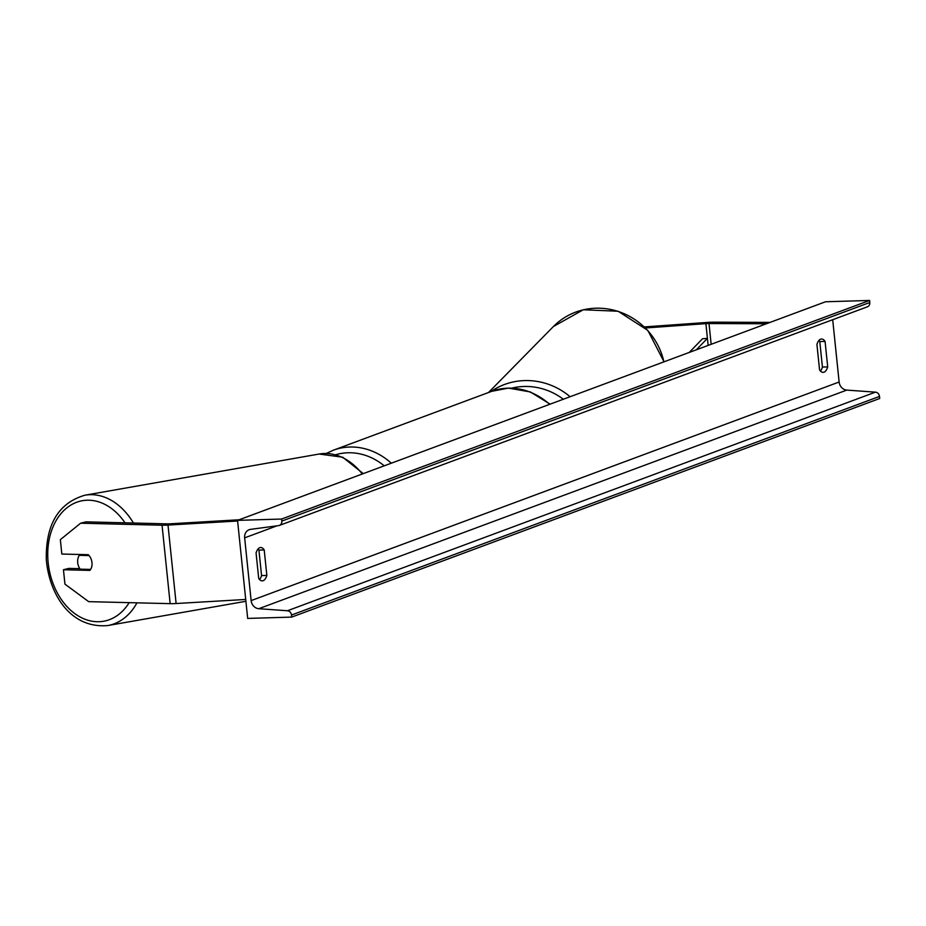 <?xml version="1.0" encoding="UTF-8"?>
<svg xmlns="http://www.w3.org/2000/svg" width="926" height="926" viewBox="0 0 926 926"><rect width="100%" height="100%" fill="white"/><g stroke="black" fill="none" stroke-linecap="round" stroke-linejoin="round"><path stroke-width="1.39" d="M79.856 568.657L68.767 568.39L63.454 569.745L89.857 570.393A9.954 7.211 -104.3 0 0 91.987 562.614A9.954 7.211 -104.3 0 0 88.236 554.697L61.834 554.049L60.34 539.661L80.597 523.213L162.05 525.216A15.927 2.188 -5.9 0 0 165.453 525.192A15.927 2.188 -5.9 0 0 168 525.077L237.6 521.014M80.597 523.213L85.91 521.859L167.363 523.861A7.964 1.1 -5.9 0 0 169.064 523.85A7.964 1.1 -5.9 0 0 170.349 523.792L239.128 519.775M63.454 569.745L64.936 584.132L88.699 601.657L170.153 603.648A15.927 2.188 -5.9 0 0 173.556 603.636A15.927 2.188 -5.9 0 0 176.114 603.52L245.714 599.458M645.491 327.966L705.901 323.649A7.964 1.1 174.1 0 1 707.846 323.544A7.964 1.1 174.1 0 1 709.015 323.533L766.381 323.764M644.415 326.913L707.568 322.41A15.927 2.188 174.1 0 1 711.469 322.202A15.927 2.188 174.1 0 1 713.807 322.167L770.05 322.398M90.609 569.421L80.226 569.166A9.954 7.269 80 0 1 77.668 562.198A9.954 7.269 80 0 1 79.3 555.334L83.537 554.581M89.07 555.565L79.3 555.334M237.542 520.366L247.67 618.418L291.702 617.098L291.493 615.038A4.48 3.912 -110.4 0 0 287.43 610.755L258.794 608.706A8.461 7.396 69.6 0 1 251.131 600.604L244.649 537.856A8.461 7.396 69.6 0 1 249.187 529.707A8.461 7.396 69.6 0 1 250.587 529.359L278.633 525.609A4.48 3.912 -110.4 0 0 281.782 521.106L281.573 519.046L237.542 520.366L825.541 301.772L869.572 300.452L281.573 519.046M258.041 548.968A12.443 5.787 -91.7 0 1 258.921 550.09L261.56 575.578A12.443 5.787 -91.7 0 1 259.581 579.572M820.448 371.06A12.443 5.787 88.3 0 0 822.427 367.066L819.788 341.578A12.443 5.787 88.3 0 0 818.908 340.455M825.066 341.416A12.443 5.787 88.3 0 0 821.501 339.009A12.443 5.787 88.3 0 0 820.61 339.182A12.443 5.787 88.3 0 0 816.929 344.449L819.568 369.937A12.443 5.787 88.3 0 0 823.133 372.356A12.443 5.787 88.3 0 0 827.705 366.916L825.066 341.416L819.788 341.578M264.211 549.928L266.85 575.416A12.443 5.787 -91.7 0 1 262.266 580.868A12.443 5.787 -91.7 0 1 258.701 578.449L256.074 552.961A12.443 5.787 -91.7 0 1 259.755 547.694A12.443 5.787 -91.7 0 1 260.646 547.509A12.443 5.787 -91.7 0 1 264.211 549.928L258.921 550.09M291.702 617.098L879.7 398.493L879.492 396.432A4.48 3.912 -110.4 0 0 875.429 392.149L846.792 390.101A8.461 7.396 69.6 0 1 839.13 382.01L832.694 319.713M279.374 525.424L867.373 306.819A4.48 3.912 -110.4 0 0 869.78 302.501L869.572 300.452M266.85 575.416L261.56 575.578M827.705 366.916L822.427 367.066M705.901 323.649L708.147 345.41L707.418 338.36L696.306 349.82M707.418 338.36L702.521 338.754L689.245 352.436M168 525.077L176.114 603.52M162.05 525.216L170.153 603.648M709.015 323.533L711.156 344.287M384.232 465.836A61.197 53.523 -110.4 0 0 347.956 452.768A61.197 53.523 -110.4 0 0 335.698 454.747M326.288 453.462L333.383 450.198A66.174 57.875 69.6 0 1 349.704 447.026A66.174 57.875 69.6 0 1 391.304 463.197M549.616 404.349A66.174 57.875 -110.4 0 0 508.015 388.168A66.174 57.875 -110.4 0 0 491.694 391.339L508.374 388.098L530.355 391.941L550.125 404.164M125.01 522.82A61.197 44.714 -100 0 0 73.802 503.478A61.197 44.714 -100 0 0 47.92 559.86A61.197 44.714 -100 0 0 80.574 617.237A61.197 44.714 -100 0 0 129.165 602.652M136.967 602.838A66.174 48.349 80 0 1 107.833 625.548C70.26 628.904 49.263 594.006 46.3 559.605C45.675 524.417 58.546 502.945 84.926 495.202A66.174 48.349 80 0 1 133.425 523.028M362.286 473.985A66.174 48.349 -100 0 0 319.146 454.029L342.713 457.224L363.27 473.626M839.13 382.01L251.131 600.604M277.024 525.818L244.649 537.856M879.492 396.432L291.493 615.038M869.78 302.501L281.782 521.106M846.792 390.101L258.794 608.706M875.429 392.149L287.43 610.755M664.035 361.811L647.841 330.42L618.093 311.24L583.299 309.77L553.435 326.508A66.174 63.304 44.5 0 1 617.862 311.344A66.174 63.304 44.5 0 1 663.896 361.869M570.092 396.733A66.174 63.304 -135.5 0 0 490.768 391.686M511.858 388.11A61.197 58.546 44.5 0 1 563.321 399.256M333.383 450.198L491.694 391.339M84.926 495.202L319.146 454.029M107.833 625.548L245.899 601.287M553.435 326.508L488.5 392.531"/></g></svg>
